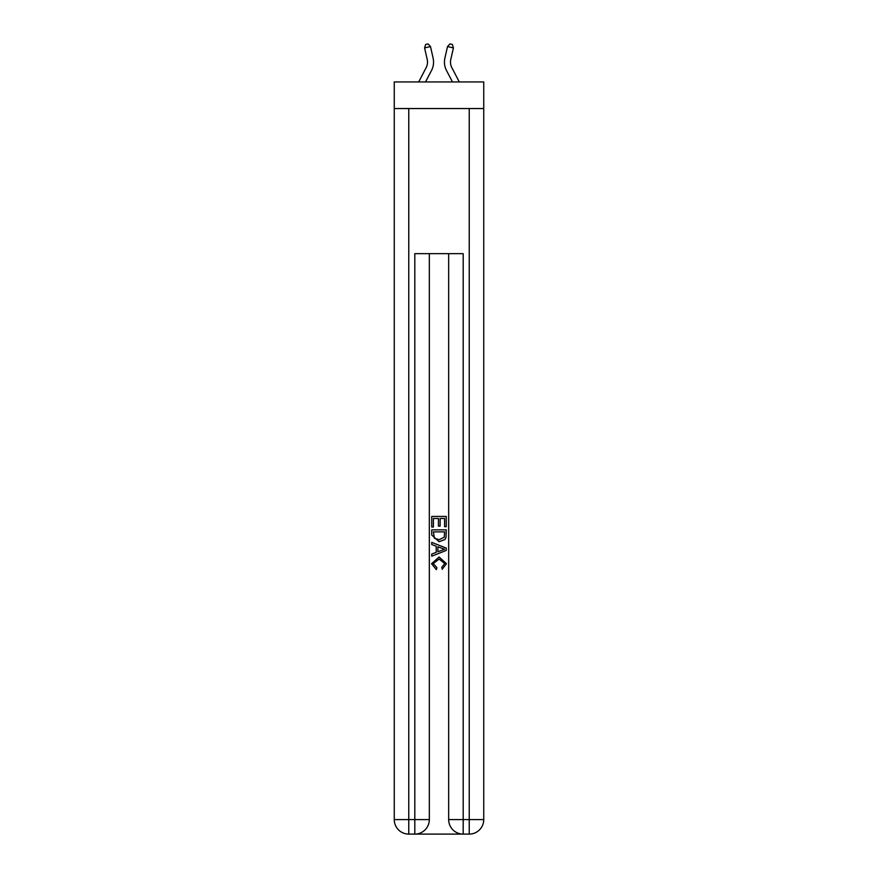 <?xml version="1.0" encoding="UTF-8"?>
<svg xmlns="http://www.w3.org/2000/svg" width="878" height="878" viewBox="0 0 878 878"><rect width="100%" height="100%" fill="white"/><g stroke="black" fill="none" stroke-linecap="round" stroke-linejoin="round"><path stroke-width="1.32" d="M483.745 108.554L483.745 81.95L394.255 81.95L394.255 108.554L483.745 108.554L483.745 819.591L469.236 819.591L469.236 108.554M418.685 81.95L426.126 67.727A12.094 12.094 -30.6 0 0 427.213 59.43L424.579 47.906L425.654 44.438L428.014 43.9L430.483 46.567L433.106 58.091A18.142 18.142 157.8 0 1 431.482 70.536L425.512 81.95M459.315 81.95L451.874 67.727A12.094 12.094 30.6 0 1 450.787 59.43L453.421 47.906L447.517 46.567L444.894 58.091A18.142 18.142 -157.8 0 0 446.518 70.536L452.488 81.95M415.909 834.1L462.091 834.1M463.189 834.1L463.189 819.591L448.669 819.591A14.509 14.509 0 0 0 463.189 834.1L469.236 834.1L469.236 819.591L463.189 819.591L463.189 253.665L414.811 253.665L414.811 819.591L394.255 819.591L394.255 108.554M429.331 253.665L429.331 819.591A14.509 14.509 0 0 1 414.811 834.1L408.764 834.1A14.509 14.509 0 0 1 394.255 819.591M448.669 819.591L448.669 253.665M469.236 834.1A14.509 14.509 0 0 0 483.745 819.591M431.746 527.041L431.746 516.44L446.254 516.44L446.254 526.668L444.586 526.668L444.586 518.492L440.119 518.492L440.119 526.12L438.44 526.12L438.44 518.492L433.414 518.492L433.414 527.041L431.746 527.041M431.746 535.031L431.746 529.84L446.254 529.84L446.046 537.358L445.003 539.476L439.077 541.737L431.746 535.031M433.414 531.881L434.445 538.302L439.11 539.696L444.279 537.226L444.586 531.881L433.414 531.881M431.746 544.536L431.746 542.363L446.254 548.124L446.254 550.429L431.746 556.191L431.746 554.018L436.212 552.372L436.212 546.182L431.746 544.536M441.897 548.289L437.881 546.796L437.881 551.757L444.586 549.277L441.897 548.289M433.238 563.533L436.871 567.605L436.388 569.646L431.559 563.72L439.11 556.992L446.441 563.687L442.227 569.273L441.788 567.232L444.762 563.588L439.121 559.045L433.238 563.533M426.126 67.727A12.094 12.094 -22.2 0 0 427.213 59.43A12.094 12.094 -22.2 0 1 426.126 67.727A12.094 12.094 -22.2 0 0 427.213 59.43A12.094 12.094 -22.2 0 1 426.126 67.727A12.094 12.094 -22.2 0 0 427.213 59.43A12.094 12.094 -22.2 0 1 426.126 67.727A12.094 12.094 -22.2 0 0 427.213 59.43A12.094 12.094 -22.2 0 1 426.126 67.727A12.094 12.094 -22.2 0 0 427.213 59.43A12.094 12.094 -22.2 0 1 426.126 67.727A12.094 12.094 -22.2 0 0 427.213 59.43A12.094 12.094 -22.2 0 1 426.126 67.727A12.094 12.094 -22.2 0 0 427.213 59.43A12.094 12.094 -22.2 0 1 426.126 67.727A12.094 12.094 -22.2 0 0 427.213 59.43A12.094 12.094 -22.2 0 1 426.126 67.727A12.094 12.094 -22.2 0 0 427.213 59.43A12.094 12.094 -22.2 0 1 426.126 67.727A12.094 12.094 -22.2 0 0 427.213 59.43A12.094 12.094 -22.2 0 1 426.126 67.727A12.094 12.094 -22.2 0 0 427.213 59.43A12.094 12.094 -22.2 0 1 426.126 67.727A12.094 12.094 -22.2 0 0 427.213 59.43A12.094 12.094 -22.2 0 1 426.126 67.727A12.094 12.094 -22.2 0 0 427.213 59.43A12.094 12.094 -22.2 0 1 426.126 67.727A12.094 12.094 -22.2 0 0 427.213 59.43A12.094 12.094 -22.2 0 1 426.126 67.727A12.094 12.094 -22.2 0 0 427.213 59.43A12.094 12.094 -22.2 0 1 426.126 67.727A12.094 12.094 -22.2 0 0 427.213 59.43A12.094 12.094 -22.2 0 1 426.126 67.727A12.094 12.094 -22.2 0 0 427.213 59.43A12.094 12.094 -22.2 0 1 426.126 67.727A12.094 12.094 -22.2 0 0 427.213 59.43A12.094 12.094 -22.2 0 1 426.126 67.727A12.094 12.094 -22.2 0 0 427.213 59.43A12.094 12.094 -22.2 0 1 426.126 67.727A12.094 12.094 -22.2 0 0 427.213 59.43A12.094 12.094 -22.2 0 1 426.126 67.727A12.094 12.094 -22.2 0 0 427.213 59.43A12.094 12.094 -22.2 0 1 426.126 67.727A12.094 12.094 -22.2 0 0 427.213 59.43A12.094 12.094 -22.2 0 1 426.126 67.727A12.094 12.094 -22.2 0 0 427.213 59.43A12.094 12.094 -22.2 0 1 426.126 67.727A12.094 12.094 -22.2 0 0 427.213 59.43A12.094 12.094 -22.2 0 1 426.126 67.727A12.094 12.094 -22.2 0 0 427.213 59.43A12.094 12.094 -22.2 0 1 426.126 67.727A12.094 12.094 -22.2 0 0 427.213 59.43A12.094 12.094 -22.2 0 1 426.126 67.727A12.094 12.094 -22.2 0 0 427.213 59.43A12.094 12.094 -22.2 0 1 426.126 67.727A12.094 12.094 -22.2 0 0 427.213 59.43A12.094 12.094 -22.2 0 1 426.126 67.727A12.094 12.094 -22.2 0 0 427.213 59.43A12.094 12.094 -22.2 0 1 426.126 67.727A12.094 12.094 -22.2 0 0 427.213 59.43A12.094 12.094 -22.2 0 1 426.126 67.727A12.094 12.094 -22.2 0 0 427.213 59.43A12.094 12.094 -22.2 0 1 426.126 67.727A12.094 12.094 -22.2 0 0 427.213 59.43A12.094 12.094 -22.2 0 1 426.126 67.727A12.094 12.094 -22.2 0 0 427.213 59.43A12.094 12.094 -22.2 0 1 426.126 67.727A12.094 12.094 -22.2 0 0 427.213 59.43A12.094 12.094 -22.2 0 1 426.126 67.727A12.094 12.094 -22.2 0 0 427.213 59.43A12.094 12.094 -22.2 0 1 426.126 67.727A12.094 12.094 -22.2 0 0 427.213 59.43M424.579 47.906L430.483 46.567L433.106 58.091M451.874 67.727A12.094 12.094 22.2 0 1 450.787 59.43A12.094 12.094 22.2 0 0 451.874 67.727A12.094 12.094 22.2 0 1 450.787 59.43A12.094 12.094 22.2 0 0 451.874 67.727A12.094 12.094 22.2 0 1 450.787 59.43A12.094 12.094 22.2 0 0 451.874 67.727A12.094 12.094 22.2 0 1 450.787 59.43A12.094 12.094 22.2 0 0 451.874 67.727A12.094 12.094 22.2 0 1 450.787 59.43A12.094 12.094 22.2 0 0 451.874 67.727A12.094 12.094 22.2 0 1 450.787 59.43A12.094 12.094 22.2 0 0 451.874 67.727A12.094 12.094 22.2 0 1 450.787 59.43A12.094 12.094 22.2 0 0 451.874 67.727A12.094 12.094 22.2 0 1 450.787 59.43A12.094 12.094 22.2 0 0 451.874 67.727A12.094 12.094 22.2 0 1 450.787 59.43A12.094 12.094 22.2 0 0 451.874 67.727A12.094 12.094 22.2 0 1 450.787 59.43A12.094 12.094 22.2 0 0 451.874 67.727A12.094 12.094 22.2 0 1 450.787 59.43A12.094 12.094 22.2 0 0 451.874 67.727A12.094 12.094 22.2 0 1 450.787 59.43A12.094 12.094 22.2 0 0 451.874 67.727A12.094 12.094 22.2 0 1 450.787 59.43A12.094 12.094 22.2 0 0 451.874 67.727A12.094 12.094 22.2 0 1 450.787 59.43A12.094 12.094 22.2 0 0 451.874 67.727A12.094 12.094 22.2 0 1 450.787 59.43A12.094 12.094 22.2 0 0 451.874 67.727A12.094 12.094 22.2 0 1 450.787 59.43A12.094 12.094 22.2 0 0 451.874 67.727A12.094 12.094 22.2 0 1 450.787 59.43A12.094 12.094 22.2 0 0 451.874 67.727A12.094 12.094 22.2 0 1 450.787 59.43A12.094 12.094 22.2 0 0 451.874 67.727A12.094 12.094 22.2 0 1 450.787 59.43A12.094 12.094 22.2 0 0 451.874 67.727A12.094 12.094 22.2 0 1 450.787 59.43A12.094 12.094 22.2 0 0 451.874 67.727A12.094 12.094 22.2 0 1 450.787 59.43A12.094 12.094 22.2 0 0 451.874 67.727A12.094 12.094 22.2 0 1 450.787 59.43A12.094 12.094 22.2 0 0 451.874 67.727A12.094 12.094 22.2 0 1 450.787 59.43A12.094 12.094 22.2 0 0 451.874 67.727A12.094 12.094 22.2 0 1 450.787 59.43A12.094 12.094 22.2 0 0 451.874 67.727A12.094 12.094 22.2 0 1 450.787 59.43A12.094 12.094 22.2 0 0 451.874 67.727A12.094 12.094 22.2 0 1 450.787 59.43A12.094 12.094 22.2 0 0 451.874 67.727A12.094 12.094 22.2 0 1 450.787 59.43A12.094 12.094 22.2 0 0 451.874 67.727A12.094 12.094 22.2 0 1 450.787 59.43A12.094 12.094 22.2 0 0 451.874 67.727A12.094 12.094 22.2 0 1 450.787 59.43A12.094 12.094 22.2 0 0 451.874 67.727A12.094 12.094 22.2 0 1 450.787 59.43A12.094 12.094 22.2 0 0 451.874 67.727A12.094 12.094 22.2 0 1 450.787 59.43A12.094 12.094 22.2 0 0 451.874 67.727A12.094 12.094 22.2 0 1 450.787 59.43A12.094 12.094 22.2 0 0 451.874 67.727A12.094 12.094 22.2 0 1 450.787 59.43A12.094 12.094 22.2 0 0 451.874 67.727A12.094 12.094 22.2 0 1 450.787 59.43A12.094 12.094 22.2 0 0 451.874 67.727A12.094 12.094 22.2 0 1 450.787 59.43A12.094 12.094 22.2 0 0 451.874 67.727A12.094 12.094 22.2 0 1 450.787 59.43M453.421 47.906L452.346 44.438L449.986 43.9L447.517 46.567L444.894 58.091M408.764 108.554L408.764 834.1M429.331 819.591L414.811 819.591L414.811 834.1"/></g></svg>
